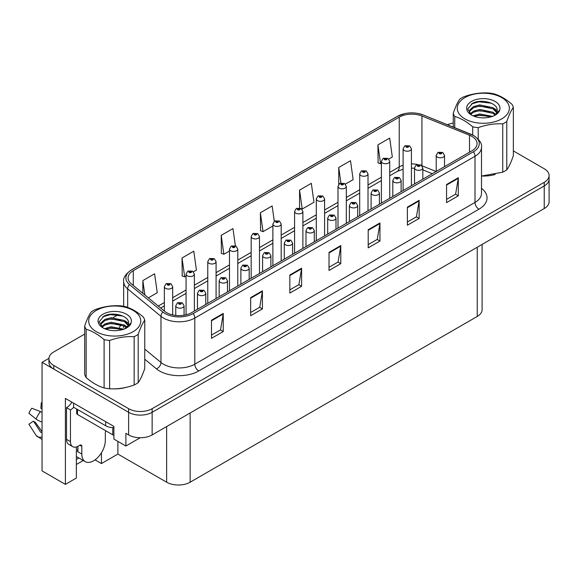 <?xml version="1.0" encoding="UTF-8"?>
<svg xmlns="http://www.w3.org/2000/svg" width="578" height="578" viewBox="0 0 578 578"><rect width="100%" height="100%" fill="white"/><g stroke="black" fill="none" stroke-linecap="round" stroke-linejoin="round"><path stroke-width="0.87" d="M76.361 446.96L76.361 478.042L65.393 484.378L65.393 398.423L113.895 426.427L113.895 439.092L125.888 446.014L125.888 433.348L128.627 434.931A16.625 9.595 0 0 0 152.137 434.931L544.23 208.557A16.625 9.595 0 0 0 549.1 201.773L549.1 179.151A16.625 9.595 0 0 1 544.23 185.935A16.625 9.595 0 0 0 549.1 179.151L549.1 175.531A16.625 9.595 0 0 0 544.23 168.747L513.358 150.923M140.216 437.741L125.888 446.014M84.677 334.091L53.797 351.915A16.625 9.595 0 0 0 48.928 358.707A16.625 9.595 0 0 0 53.797 365.491L128.627 408.689A16.625 9.595 0 0 0 152.137 408.689L152.137 412.309L544.23 185.935L152.137 412.309A16.625 9.595 0 0 1 128.627 412.309A16.625 9.595 0 0 0 152.137 412.309L152.137 434.931M65.393 484.378L42.042 470.897L42.042 362.327L128.627 412.309L53.797 369.111A16.625 9.595 0 0 1 48.928 362.327L48.928 358.707M48.942 358.338L42.042 362.327M482.103 244.422L482.103 309.664A16.625 9.595 180 0 1 477.24 316.455L190.14 482.204A16.625 9.595 180 0 1 166.63 482.204L117.89 454.07L117.89 441.404M117.89 454.07L101.439 463.57L101.439 452.791M95.038 459.871L101.439 463.57M76.361 464.474L83.246 460.5M76.361 459.467A17.73 10.238 120 0 0 78.825 457.942M471.872 136.379A17.73 10.238 180 0 1 477.06 143.619A17.73 10.238 180 0 1 471.872 150.851L191.665 312.626A17.73 10.238 180 0 1 164.607 311.26L131.3 283.798A17.73 10.238 180 0 1 128.099 277.931A17.73 10.238 180 0 1 133.287 270.692L399.232 117.153A17.73 10.238 180 0 1 421.94 116.005L469.502 135.23A17.73 10.238 180 0 1 471.872 136.379M473.44 135.476A19.948 11.517 0 0 0 470.774 134.183L423.212 114.957A19.948 11.517 0 0 0 418.421 113.534A19.948 11.517 0 0 0 405.12 113.534A19.948 11.517 0 0 0 397.664 116.243L131.719 269.789A19.948 11.517 0 0 0 129.486 284.535L162.794 311.997A19.948 11.517 0 0 0 193.233 313.529L473.44 151.761A19.948 11.517 0 0 0 473.44 135.476M211.49 320.226L211.49 338.325L223.245 331.541L223.245 313.442L211.49 320.226M211.49 335.11L220.543 329.886L223.195 314.042A4.429 2.558 -120 0 0 223.245 313.442M220.464 329.93L223.245 331.541M250.671 297.612L250.671 315.704L262.419 308.919L262.419 290.821L250.671 297.612M250.671 312.496L259.724 307.265L262.376 291.428A4.429 2.558 -120 0 0 262.419 290.821M259.645 307.315L262.419 308.919M289.845 274.991L289.845 293.082L301.6 286.298L301.6 268.206L289.845 274.991M289.845 289.874L298.898 284.651L301.55 268.806A4.429 2.558 -120 0 0 301.6 268.206M298.819 284.694L301.6 286.298M446.563 184.512L446.563 202.611L458.311 195.819L458.311 177.728L446.563 184.512M446.563 199.396L455.616 194.172L458.267 178.327A4.429 2.558 -120 0 0 458.311 177.728M455.536 194.215L458.311 195.819M407.382 207.134L407.382 225.225L419.137 218.441L419.137 200.342L407.382 207.134M407.382 222.017L416.435 216.793L419.086 200.949A4.429 2.558 -120 0 0 419.137 200.342M416.355 216.837L419.137 218.441M368.2 229.748L368.2 247.846L379.956 241.062L379.956 222.964L368.2 229.748M368.2 244.639L377.253 239.408L379.912 223.563A4.429 2.558 -120 0 0 379.956 222.964M377.174 239.458L379.956 241.062M329.026 252.369L329.026 270.468L340.782 263.684L340.782 245.585L329.026 252.369M329.026 267.253L338.079 262.029L340.731 246.185A4.429 2.558 -120 0 0 340.782 245.585M338 262.072L340.782 263.684M482.001 176.052A26.595 15.353 0 0 0 495.216 174.448M113.411 388.857A26.595 15.353 0 0 0 126.625 387.246M152.137 408.689L544.23 182.316A16.625 9.595 0 0 0 549.1 175.531M453.268 123.071A16.625 9.595 0 0 0 447.466 124.747M118.071 314.808L113.274 317.582M193.435 271.833L196.433 270.099L193.782 251.192L182.027 257.983L182.214 275.966M148.351 297.858L157.259 292.721L154.601 273.813L142.853 280.597L142.853 293.321M299.563 190.119L302.215 209.026L313.97 202.242L311.318 183.334L299.563 190.119L299.563 207.964M345.369 184.115L353.151 179.621L350.492 160.713L338.744 167.504L338.744 184.324M388.777 159.051L392.325 157.006L389.673 138.099L377.918 144.883L378.106 162.866M235.376 245.809L232.963 228.577L221.208 235.362L221.396 253.345M274.29 221.287L272.137 205.956L260.382 212.74L260.577 230.73M260.382 212.74L263.041 231.648L272.881 225.969M263.041 231.648L260.382 230.658M302.215 209.026L301.485 208.752M338.744 167.504L340.912 182.988M377.918 144.883L380.57 163.791L381.401 163.307M380.57 163.791L377.918 162.801M221.208 235.362L223.859 254.269L229.473 251.025M223.859 254.269L221.208 253.272M182.027 257.983L184.678 276.884L186.058 276.089M184.678 276.884L182.027 275.894M142.853 280.597L144.868 294.99M172.67 314.923L172.67 286.659A4.154 2.399 180 0 1 170.105 288.877A4.154 2.399 180 0 1 165.575 288.357A4.154 2.399 180 0 1 164.354 286.659L166.016 283.776A2.767 1.669 57.8 0 1 167.49 283.856A1.387 0.802 0 0 0 167.533 284.961A1.387 0.802 0 0 0 169.491 284.961A1.387 0.802 0 0 0 169.491 283.827A1.387 0.802 0 0 0 167.577 283.805L169.065 284.398L168.119 284.622L168.14 284.159M167.577 283.805A2.767 1.532 -117.9 0 0 166.283 283.617A2.767 1.532 -117.9 0 0 166.161 283.697M168.104 284.614L167.49 283.856M168.119 284.622L168.104 284.181M184.071 315.22L184.071 305.769A4.154 2.399 180 0 1 181.506 307.987A4.154 2.399 180 0 1 176.976 307.467A4.154 2.399 180 0 1 175.755 305.769L177.417 302.886A2.767 1.669 57.8 0 1 178.891 302.966A1.387 0.802 0 0 0 178.934 304.071A1.387 0.802 0 0 0 180.892 304.071A1.387 0.802 0 0 0 180.892 302.944A1.387 0.802 0 0 0 178.978 302.923L180.466 303.508L179.52 303.739L178.891 302.966M179.541 303.746L179.541 303.277M178.978 302.923A2.767 1.532 -117.9 0 0 177.684 302.735A2.767 1.532 -117.9 0 0 177.562 302.814M179.52 303.739L179.505 303.291M194.374 311.065L194.374 274.124A4.154 2.399 180 0 1 191.809 276.342A4.154 2.399 180 0 1 187.279 275.822A4.154 2.399 180 0 1 186.058 274.124L187.72 271.241A2.767 1.669 57.8 0 1 189.194 271.328A1.387 0.802 0 0 0 189.237 272.433A1.387 0.802 0 0 0 191.195 272.433A1.387 0.802 0 0 0 191.195 271.299A1.387 0.802 0 0 0 189.281 271.277L190.769 271.862L189.822 272.094L189.844 271.631M189.281 271.277A2.767 1.532 -117.9 0 0 187.987 271.089A2.767 1.532 -117.9 0 0 187.864 271.169M189.808 272.079L189.194 271.328M189.822 272.094L189.808 271.646M216.078 298.537L216.078 261.596A4.154 2.399 180 0 1 213.513 263.814A4.154 2.399 180 0 1 208.983 263.293A4.154 2.399 180 0 1 207.769 261.596L209.424 258.713A2.767 1.669 57.8 0 1 210.898 258.792A1.387 0.802 0 0 0 210.941 259.898A1.387 0.802 0 0 0 212.899 259.898A1.387 0.802 0 0 0 212.899 258.771A1.387 0.802 0 0 0 210.984 258.742L212.473 259.334L211.526 259.558L210.898 258.792M211.548 259.573L211.548 259.096M210.984 258.742A2.767 1.532 -117.9 0 0 209.691 258.554A2.767 1.532 -117.9 0 0 209.568 258.633M211.526 259.558L211.512 259.117M237.782 286.002L237.782 249.067A4.154 2.399 180 0 1 235.217 251.278A4.154 2.399 180 0 1 230.687 250.758A4.154 2.399 180 0 1 229.473 249.067L231.128 246.177A2.767 1.669 57.8 0 1 232.602 246.264A1.387 0.802 0 0 0 232.645 247.37A1.387 0.802 0 0 0 234.603 247.37A1.387 0.802 0 0 0 234.603 246.235A1.387 0.802 0 0 0 232.688 246.214L234.177 246.806L233.237 247.03L232.602 246.264M233.252 247.037L233.252 246.568M232.688 246.214A2.767 1.532 -117.9 0 0 231.395 246.026A2.767 1.532 -117.9 0 0 231.272 246.105M233.237 247.03L233.216 246.589M205.775 304.483L205.775 293.241A4.154 2.399 180 0 1 203.21 295.459A4.154 2.399 180 0 1 198.68 294.939A4.154 2.399 180 0 1 197.459 293.241L199.121 290.358A2.767 1.669 57.8 0 1 200.595 290.438A1.387 0.802 0 0 0 200.638 291.543A1.387 0.802 0 0 0 202.596 291.543A1.387 0.802 0 0 0 202.596 290.416A1.387 0.802 0 0 0 200.682 290.387L202.17 290.98L201.223 291.204L200.595 290.438M201.245 291.211L201.245 290.741M200.682 290.387A2.767 1.532 -117.9 0 0 199.388 290.199A2.767 1.532 -117.9 0 0 199.266 290.279M201.223 291.204L201.209 290.763M227.479 291.955L227.479 280.706A4.154 2.399 180 0 1 224.914 282.924A4.154 2.399 180 0 1 220.384 282.404A4.154 2.399 180 0 1 219.17 280.706L220.825 277.823A2.767 1.669 57.8 0 1 222.299 277.91A1.387 0.802 0 0 0 222.342 279.015A1.387 0.802 0 0 0 224.3 279.015A1.387 0.802 0 0 0 224.3 277.881A1.387 0.802 0 0 0 222.386 277.859L223.874 278.444L222.927 278.675L222.299 277.91M222.949 278.683L222.949 278.213M222.386 277.859A2.767 1.532 -117.9 0 0 221.092 277.671A2.767 1.532 -117.9 0 0 220.969 277.751M222.927 278.675L222.913 278.228M249.183 279.42L249.183 268.178A4.154 2.399 180 0 1 246.618 270.396A4.154 2.399 180 0 1 242.088 269.875A4.154 2.399 180 0 1 240.874 268.178L242.529 265.295A2.767 1.669 57.8 0 1 244.003 265.374A1.387 0.802 0 0 0 244.046 266.48A1.387 0.802 0 0 0 246.004 266.48A1.387 0.802 0 0 0 246.004 265.353A1.387 0.802 0 0 0 244.089 265.324L245.578 265.916L244.639 266.14L244.003 265.374M244.653 266.155L244.653 265.678M244.089 265.324A2.767 1.532 -117.9 0 0 242.796 265.136A2.767 1.532 -117.9 0 0 242.673 265.215M244.617 266.133L244.617 265.699M270.887 266.892L270.887 255.649A4.154 2.399 180 0 1 268.322 257.86A4.154 2.399 180 0 1 263.792 257.34A4.154 2.399 180 0 1 262.578 255.649L264.233 252.759A2.767 1.669 57.8 0 1 265.714 252.846A1.387 0.802 0 0 0 265.75 253.952A1.387 0.802 0 0 0 267.708 253.952A1.387 0.802 0 0 0 267.708 252.817A1.387 0.802 0 0 0 265.793 252.796L267.289 253.388L266.342 253.612L265.714 252.846M266.357 253.619L266.357 253.15M265.793 252.796A2.767 1.532 -117.9 0 0 264.5 252.608A2.767 1.532 -117.9 0 0 264.377 252.687M266.321 253.598L266.321 253.171M81.809 446.353L79.851 445.226A2.767 1.597 -60 0 1 81.238 445.089A2.767 1.597 -60 0 1 81.809 446.353L81.809 454.048A16.625 9.595 120 0 0 85.255 461.656A16.625 9.595 120 0 0 93.564 460.832A16.625 9.595 120 0 0 105.319 440.472L105.319 432.785A2.767 1.597 -60 0 1 105.89 430.856M77.893 451.331L77.503 451.555L77.893 451.786L77.893 446.346M77.503 451.555A16.625 9.595 -60 0 1 77.893 447.856M42.042 432.091A6.098 4.848 -37.9 0 0 41.869 432.149L41.175 432.38A0.556 0.441 142.1 0 1 40.648 432.236L33.452 421.102A7.601 4.386 120 0 0 35.186 422.106L42.042 431.614M42.042 408.754A7.601 4.386 120 0 0 40.85 408.278L42.042 408.343M33.452 421.102L28.9 424.252L36.096 435.386A6.098 4.848 -37.9 0 0 36.291 435.66A6.098 4.848 -37.9 0 0 41.869 436.932L42.042 436.874M42.042 412.396A6.098 1.134 37.7 0 0 40.431 411.579L31.812 408.241A12.745 7.355 120 0 0 28.9 413.292L36.096 419.086A6.098 1.134 -157.7 0 0 41.869 421.998L42.042 422.063M42.042 402.801L41.305 402.765L40.85 408.278M79.851 445.226L78.283 446.129A11.083 6.401 -60 0 1 72.741 446.678L68.825 444.417A11.083 6.401 -60 0 1 66.528 439.345L66.528 407.678A11.083 6.401 120 0 0 71.874 402.165M73.673 407.273A11.083 6.401 -60 0 1 70.451 409.939L66.528 407.678M72.741 446.678A11.083 6.401 -60 0 1 70.451 441.606L70.451 409.939M105.709 421.702L105.709 425.769A11.083 6.394 0 0 0 113.895 427.641M73.579 403.148L73.579 407.223L105.709 425.769M76.686 409.014L76.686 413.328A2.767 1.597 0 0 0 77.503 414.462L112.761 434.822A2.767 1.597 0 0 0 113.895 435.212M464.893 97.61A26.039 15.035 -0 0 0 464.893 118.873A26.039 15.035 -0 0 0 501.726 118.873A26.039 15.035 -0 0 0 501.726 97.61A26.039 15.035 -0 0 0 464.893 97.61M481.496 176.052L502.744 172.179A30.475 17.593 -0 0 0 504.854 171.066A30.475 17.593 -0 0 0 506.783 169.845C508.958 166.876 511.154 162.158 513.358 155.684L513.358 107.385A30.475 17.593 -0 0 0 511.877 104.199C505.887 99.019 499.905 95.565 493.923 93.838A30.475 17.593 -0 0 0 488.403 92.979C480.181 92.531 472.009 93.795 463.874 96.779A30.475 17.593 -0 0 0 461.764 97.884A30.475 17.593 -0 0 0 459.835 99.105C457.632 102.133 455.442 106.851 453.268 113.266A30.475 17.593 -0 0 0 454.742 116.453L454.742 127.687M472.696 135.028L472.696 126.82C466.706 121.64 460.724 118.187 454.742 116.453M472.696 126.82A30.475 17.593 -0 0 0 478.216 127.673L478.216 139.125M502.744 172.179L502.744 123.88C494.609 123.417 486.438 124.682 478.216 127.673M502.744 123.88A30.475 17.593 -0 0 0 504.854 122.767A30.475 17.593 -0 0 0 506.783 121.546L506.783 169.845M492.492 116.395L479.726 113.945L473.115 115.853M491.163 116.843L479.726 115.08L474.394 116.366M495.512 114.321L493.106 112.248L479.726 109.423L473.512 111.113L470.145 113.938M494.963 114.856L493.106 113.375L479.726 110.557L473.512 112.248L470.629 114.408M496.87 112.168L493.106 107.725L479.726 104.9L473.512 106.59L469.928 109.798L469.459 111.691L470.268 114.119M496.639 112.71L493.106 108.852L479.726 106.027L473.512 107.725L469.928 110.933L469.502 112.255M493.605 115.889A13.85 7.998 -0 0 0 497.159 110.535A13.85 7.998 -0 0 0 497.152 110.319C497.853 102.797 480.983 98.542 472.587 103.281L467.725 109.004L471.46 114.986M469.459 112.818L469.502 113.418M499.652 110.131A16.668 9.624 -0 0 0 491.177 99.756A16.668 9.624 -0 0 0 471.525 101.432A16.668 9.624 -0 0 0 471.525 115.044A16.668 9.624 -0 0 0 488.981 117.291L490.953 116.908C494.97 115.687 497.737 113.844 499.255 111.381L499.652 110.131L494.233 115.542L492.947 116.221M453.268 127.088L453.268 113.266M513.358 107.385C511.176 110.355 508.987 115.08 506.783 121.546M489.768 116.272L478.945 115.383L474.906 116.171M489.768 111.749L478.945 110.86L474.906 111.648M489.768 107.226L478.945 106.338L474.906 107.118M491.322 103.202L478.945 101.815L471.308 103.997M497.159 110.506L493.915 108.296M96.309 310.408A26.039 15.035 -0 0 0 96.309 331.671A26.039 15.035 -0 0 0 133.135 331.671A26.039 15.035 -0 0 0 133.135 310.408A26.039 15.035 -0 0 0 96.309 310.408M93.174 310.689A30.475 17.593 -0 0 0 91.245 311.91C89.041 314.931 86.852 319.656 84.677 326.071A30.475 17.593 -0 0 0 86.151 329.258L86.151 377.557C92.133 382.73 98.123 386.191 104.105 387.925A30.475 17.593 -0 0 0 109.625 388.777C117.76 389.24 125.932 387.975 134.154 384.984A30.475 17.593 -0 0 0 136.271 383.871A30.475 17.593 -0 0 0 138.193 382.65C140.375 379.681 142.564 374.963 144.767 368.489L144.767 320.19A30.475 17.593 -0 0 0 143.286 317.004C137.297 311.824 131.314 308.37 125.332 306.636A30.475 17.593 -0 0 0 119.812 305.784C111.59 305.336 103.419 306.6 95.291 309.577A30.475 17.593 -0 0 0 93.174 310.689M104.105 387.925L104.105 339.626C98.123 334.445 92.133 330.992 86.151 329.258M104.105 339.626A30.475 17.593 -0 0 0 109.625 340.478L109.625 388.777M134.154 384.984L134.154 336.685C126.026 336.215 117.847 337.48 109.625 340.478M134.154 336.685A30.475 17.593 -0 0 0 136.271 335.572A30.475 17.593 -0 0 0 138.193 334.351L138.193 382.65M84.677 326.071L84.677 374.371A30.475 17.593 -0 0 0 86.151 377.557M123.902 329.2L111.135 326.751L104.524 328.651M122.579 329.648L111.135 327.878L105.81 329.171M126.922 327.126L124.516 325.053L111.135 322.228L104.929 323.918L101.555 326.743M126.372 327.661L124.516 326.18L111.135 323.355L104.929 325.053L102.039 327.213M128.28 324.973L124.516 320.523L111.135 317.705L104.929 319.396L101.338 322.603L100.868 324.489L101.677 326.924M128.049 325.508L124.516 321.657L111.135 318.832L104.929 320.523L101.338 323.731L100.912 325.053M125.014 328.687A13.85 7.998 -0 0 0 128.569 323.34A13.85 7.998 -0 0 0 128.569 323.124C129.262 315.602 112.392 311.347 104.004 316.087L99.134 321.801L102.87 327.791M100.868 325.624L100.919 326.216M131.062 322.936A16.668 9.624 -0 0 0 122.594 312.561A16.668 9.624 -0 0 0 102.935 314.237A16.668 9.624 -0 0 0 102.935 327.849A16.668 9.624 -0 0 0 120.39 330.089L122.37 329.713C126.38 328.492 129.147 326.649 130.664 324.186L131.062 322.936L124.357 329.019M144.767 320.19C142.585 323.16 140.396 327.878 138.193 334.351M121.178 329.077L110.362 328.188L106.316 328.969M121.178 324.554L110.362 323.666L106.316 324.446M101.822 326.36L101.461 326.592M121.178 320.031L110.362 319.143L106.316 319.923M122.731 316.007L110.362 314.613L102.718 316.802M128.569 323.312L125.332 321.093M259.486 273.473L259.486 236.532A4.154 2.399 180 0 1 256.921 238.75A4.154 2.399 180 0 1 252.391 238.23A4.154 2.399 180 0 1 251.177 236.532L252.832 233.649A2.767 1.669 57.8 0 1 254.313 233.729A1.387 0.802 0 0 0 254.349 234.834A1.387 0.802 0 0 0 256.307 234.834A1.387 0.802 0 0 0 256.307 233.707A1.387 0.802 0 0 0 254.392 233.678L255.888 234.271L254.941 234.495L254.313 233.729M254.956 234.509L254.956 234.032M254.392 233.678A2.767 1.532 -117.9 0 0 253.099 233.498A2.767 1.532 -117.9 0 0 252.976 233.577M254.941 234.495L254.92 234.054M281.19 260.938L281.19 224.004A4.154 2.399 180 0 1 278.625 226.222A4.154 2.399 180 0 1 274.095 225.702A4.154 2.399 180 0 1 272.881 224.004L274.536 221.121A2.767 1.669 57.8 0 1 276.017 221.201A1.387 0.802 0 0 0 276.053 222.306A1.387 0.802 0 0 0 278.018 222.306A1.387 0.802 0 0 0 278.018 221.172A1.387 0.802 0 0 0 276.103 221.15L277.592 221.742L276.645 221.966L276.017 221.201M276.66 221.974L276.66 221.504L276.645 221.966M276.103 221.15A2.767 1.532 -117.9 0 0 274.803 220.962A2.767 1.532 -117.9 0 0 274.68 221.042M302.894 248.41L302.894 211.469A4.154 2.399 180 0 1 300.329 213.687A4.154 2.399 180 0 1 295.799 213.166A4.154 2.399 180 0 1 294.585 211.469L296.239 208.586A2.767 1.669 57.8 0 1 297.721 208.665A1.387 0.802 0 0 0 297.764 209.778A1.387 0.802 0 0 0 299.722 209.778A1.387 0.802 0 0 0 299.722 208.644A1.387 0.802 0 0 0 297.807 208.622L299.129 208.983L298.349 209.438L298.364 208.976M297.807 208.622A2.767 1.532 -117.9 0 0 296.507 208.434A2.767 1.532 -117.9 0 0 296.384 208.514M298.335 209.424L297.721 208.665M298.349 209.438L298.335 208.99M292.591 254.356L292.591 243.114A4.154 2.399 180 0 1 290.026 245.332A4.154 2.399 180 0 1 285.496 244.812A4.154 2.399 180 0 1 284.282 243.114L285.937 240.231A2.767 1.669 57.8 0 1 287.418 240.311A1.387 0.802 0 0 0 287.454 241.416A1.387 0.802 0 0 0 289.419 241.416A1.387 0.802 0 0 0 289.419 240.289A1.387 0.802 0 0 0 287.497 240.267L288.993 240.853L288.046 241.077L287.418 240.311M288.061 241.091L288.061 240.614M287.497 240.267A2.767 1.532 -117.9 0 0 286.204 240.08A2.767 1.532 -117.9 0 0 286.081 240.159M288.025 241.069L288.025 240.636M314.295 241.828L314.295 230.586A4.154 2.399 180 0 1 311.73 232.804A4.154 2.399 180 0 1 307.2 232.284A4.154 2.399 180 0 1 305.986 230.586L307.641 227.703A2.767 1.669 57.8 0 1 309.122 227.783A1.387 0.802 0 0 0 309.165 228.888A1.387 0.802 0 0 0 311.123 228.888A1.387 0.802 0 0 0 311.123 227.754A1.387 0.802 0 0 0 309.208 227.732L310.697 228.324L309.75 228.548L309.122 227.783M309.765 228.556L309.765 228.086M309.208 227.732A2.767 1.532 -117.9 0 0 307.908 227.544A2.767 1.532 -117.9 0 0 307.785 227.624M309.736 228.541L309.736 228.108M335.999 229.293L335.999 218.051A4.154 2.399 180 0 1 333.434 220.269A4.154 2.399 180 0 1 328.911 219.748A4.154 2.399 180 0 1 327.69 218.051L329.352 215.168A2.767 1.669 57.8 0 1 330.826 215.254A1.387 0.802 0 0 0 330.869 216.36A1.387 0.802 0 0 0 332.827 216.36A1.387 0.802 0 0 0 332.827 215.226A1.387 0.802 0 0 0 330.912 215.204L332.401 215.789L331.454 216.02L330.826 215.254M331.469 216.028L331.469 215.558M330.912 215.204A2.767 1.532 -117.9 0 0 329.612 215.016A2.767 1.532 -117.9 0 0 329.496 215.095M331.44 216.006L331.44 215.572M324.598 235.882L324.598 198.94A4.154 2.399 180 0 1 322.033 201.158A4.154 2.399 180 0 1 317.51 200.638A4.154 2.399 180 0 1 316.289 198.94L317.951 196.058A2.767 1.669 57.8 0 1 319.424 196.137A1.387 0.802 0 0 0 319.468 197.243A1.387 0.802 0 0 0 321.426 197.243A1.387 0.802 0 0 0 321.426 196.115A1.387 0.802 0 0 0 319.511 196.087L320.841 196.455L320.053 196.903L320.067 196.441M319.511 196.087A2.767 1.532 -117.9 0 0 318.211 195.899A2.767 1.532 -117.9 0 0 318.095 195.978M320.039 196.896L319.424 196.137M320.053 196.903L320.039 196.462M346.309 223.346L346.309 186.412A4.154 2.399 180 0 1 343.744 188.623A4.154 2.399 180 0 1 339.214 188.103A4.154 2.399 180 0 1 337.993 186.412L339.654 183.522A2.767 1.669 57.8 0 1 341.128 183.609A1.387 0.802 0 0 0 341.172 184.714A1.387 0.802 0 0 0 343.13 184.714A1.387 0.802 0 0 0 343.13 183.58A1.387 0.802 0 0 0 341.215 183.558L342.703 184.144L341.757 184.375L341.128 183.609M341.779 184.382L341.779 183.912M341.215 183.558A2.767 1.532 -117.9 0 0 339.922 183.371A2.767 1.532 -117.9 0 0 339.799 183.45M341.743 184.36L341.743 183.934M368.013 210.818L368.013 173.877A4.154 2.399 180 0 1 365.448 176.095A4.154 2.399 180 0 1 360.918 175.575A4.154 2.399 180 0 1 359.697 173.877L361.358 170.994A2.767 1.669 57.8 0 1 362.832 171.074A1.387 0.802 0 0 0 362.876 172.179A1.387 0.802 0 0 0 364.834 172.179A1.387 0.802 0 0 0 364.834 171.052A1.387 0.802 0 0 0 362.919 171.023L364.407 171.615L363.461 171.839L362.832 171.074M363.483 171.854L363.483 171.377M362.919 171.023A2.767 1.532 -117.9 0 0 361.626 170.842A2.767 1.532 -117.9 0 0 361.503 170.915M363.461 171.839L363.446 171.399M389.716 198.283L389.716 161.349A4.154 2.399 180 0 1 387.152 163.56A4.154 2.399 180 0 1 382.622 163.047A4.154 2.399 180 0 1 381.401 161.349L383.062 158.466A2.767 1.669 57.8 0 1 384.536 158.545A1.387 0.802 0 0 0 384.58 159.651A1.387 0.802 0 0 0 386.538 159.651A1.387 0.802 0 0 0 386.538 158.517A1.387 0.802 0 0 0 384.623 158.495L386.111 159.087L385.165 159.311L384.536 158.545M385.186 159.318L385.186 158.849M384.623 158.495A2.767 1.532 -117.9 0 0 383.33 158.307A2.767 1.532 -117.9 0 0 383.207 158.386M385.165 159.311L385.15 158.871M411.42 185.755L411.42 148.813A4.154 2.399 180 0 1 408.856 151.031A4.154 2.399 180 0 1 404.325 150.511A4.154 2.399 180 0 1 403.112 148.813L404.766 145.931A2.767 1.669 57.8 0 1 406.24 146.01A1.387 0.802 0 0 0 406.283 147.115A1.387 0.802 0 0 0 408.241 147.115A1.387 0.802 0 0 0 408.241 145.988A1.387 0.802 0 0 0 406.327 145.967L407.656 146.328L406.876 146.783L406.89 146.321M406.327 145.967A2.767 1.532 -117.9 0 0 405.034 145.779A2.767 1.532 -117.9 0 0 404.911 145.858M406.854 146.769L406.24 146.01M406.876 146.783L406.854 146.335M357.71 216.764L357.71 205.522A4.154 2.399 180 0 1 355.138 207.74A4.154 2.399 180 0 1 350.615 207.22A4.154 2.399 180 0 1 349.394 205.522L351.056 202.64A2.767 1.669 57.8 0 1 352.529 202.719A1.387 0.802 0 0 0 352.573 203.824A1.387 0.802 0 0 0 354.531 203.824A1.387 0.802 0 0 0 354.531 202.697A1.387 0.802 0 0 0 352.616 202.668L354.104 203.261L353.158 203.485L352.529 202.719M353.18 203.499L353.18 203.023M352.616 202.668A2.767 1.532 -117.9 0 0 351.323 202.481A2.767 1.532 -117.9 0 0 351.2 202.56M353.158 203.485L353.144 203.044M379.414 204.236L379.414 192.994A4.154 2.399 180 0 1 376.849 195.205A4.154 2.399 180 0 1 372.319 194.685A4.154 2.399 180 0 1 371.098 192.994L372.759 190.104A2.767 1.669 57.8 0 1 374.233 190.191A1.387 0.802 0 0 0 374.277 191.296A1.387 0.802 0 0 0 376.235 191.296A1.387 0.802 0 0 0 376.235 190.162A1.387 0.802 0 0 0 374.32 190.14L375.808 190.726L374.862 190.957L374.884 190.494M374.32 190.14A2.767 1.532 -117.9 0 0 373.027 189.952A2.767 1.532 -117.9 0 0 372.904 190.032M374.847 190.942L374.233 190.191M374.862 190.957L374.847 190.516M401.118 191.701L401.118 180.459A4.154 2.399 180 0 1 398.553 182.677A4.154 2.399 180 0 1 394.023 182.157A4.154 2.399 180 0 1 392.802 180.459L394.463 177.576A2.767 1.669 57.8 0 1 395.937 177.656A1.387 0.802 0 0 0 395.981 178.761A1.387 0.802 0 0 0 397.939 178.761A1.387 0.802 0 0 0 397.939 177.634A1.387 0.802 0 0 0 396.024 177.605L397.512 178.197L396.566 178.421L396.587 177.959M396.024 177.605A2.767 1.532 -117.9 0 0 394.731 177.424A2.767 1.532 -117.9 0 0 394.608 177.497M396.551 178.414L395.937 177.656M396.566 178.421L396.551 177.981M422.821 179.173L422.821 167.931A4.154 2.399 180 0 1 420.257 170.149A4.154 2.399 180 0 1 415.726 169.629A4.154 2.399 180 0 1 414.513 167.931L416.167 165.048A2.767 1.669 57.8 0 1 417.641 165.127A1.387 0.802 0 0 0 417.684 166.233A1.387 0.802 0 0 0 419.642 166.233A1.387 0.802 0 0 0 419.642 165.098A1.387 0.802 0 0 0 417.728 165.077L419.057 165.438L418.277 165.893L418.291 165.431M417.728 165.077A2.767 1.532 -117.9 0 0 416.435 164.889A2.767 1.532 -117.9 0 0 416.312 164.968M418.255 165.886L417.641 165.127M418.277 165.893L418.255 165.453M444.525 166.637L444.525 155.395A4.154 2.399 180 0 1 441.96 157.613A4.154 2.399 180 0 1 437.43 157.093A4.154 2.399 180 0 1 436.217 155.395L437.871 152.513A2.767 1.669 57.8 0 1 439.352 152.592A1.387 0.802 0 0 0 439.388 153.705A1.387 0.802 0 0 0 441.346 153.705A1.387 0.802 0 0 0 441.346 152.57A1.387 0.802 0 0 0 439.432 152.549L440.927 153.134L439.981 153.365L439.352 152.592M439.995 153.372L439.995 152.903M439.432 152.549A2.767 1.532 -117.9 0 0 438.138 152.361A2.767 1.532 -117.9 0 0 438.016 152.44M439.981 153.365L439.959 152.917M544.23 208.557L544.23 182.316M128.627 434.931L128.627 408.689M190.14 482.204L190.14 412.988M477.24 316.455L477.24 247.239M166.63 482.204L166.63 426.564M481.496 188.305A27.701 15.996 180 0 1 478.924 209.214L198.716 370.989A5.542 3.201 60 0 1 194.8 364.198L475 202.43A22.159 12.795 0 0 0 481.496 193.377L481.496 147.231A22.159 12.795 180 0 1 475 156.284A5.542 3.201 -120 0 0 473.44 151.761M198.716 370.989A27.701 15.996 180 0 1 159.542 370.989A27.701 15.996 180 0 1 156.436 368.851L144.767 359.227M162.794 311.997A5.542 3.706 129.5 0 0 160.973 316.347L160.973 362.493A22.159 12.795 0 0 0 163.458 364.198A22.159 12.795 0 0 0 194.8 364.198L194.8 318.059A22.159 12.795 180 0 1 160.973 316.347L127.673 288.892A22.159 12.795 180 0 1 123.663 281.551L123.663 306.311M405.12 113.534L397.245 116.424A5.542 3.201 60 0 1 397.664 116.243M131.719 269.789A5.542 3.201 -120 0 0 131.3 269.962C125.52 274.145 122.977 278.004 123.663 281.551M129.486 284.535A5.542 3.706 129.5 0 0 127.673 288.892L127.673 307.417M193.233 313.529A5.542 3.201 60 0 1 194.8 318.059L475 156.284L475 202.43A5.542 3.201 60 0 0 478.924 209.214M119.415 327.394A27.701 15.996 180 0 1 121.423 324.641M53.797 365.491L53.797 369.111M144.767 349.126L160.973 362.493A5.542 3.706 -50.5 0 1 156.436 368.851M133.287 270.692L133.287 285.438M469.502 135.23L469.502 152.224M421.94 116.005L421.94 165.691M436.115 171.5L422.041 165.807M417.569 164.477A17.73 10.238 0 0 0 411.42 163.921M403.112 165.221A17.73 10.238 0 0 0 399.232 166.912L389.716 172.41M399.232 117.153L399.232 166.912A9.971 5.758 60 0 1 397.165 171.478L389.716 175.784M381.401 177.208L368.013 184.938M359.697 189.736L346.309 197.474M337.993 202.271L324.598 210.002M316.289 214.799L302.894 222.537M294.585 227.335L281.19 235.065M272.881 239.863L259.486 247.594M251.177 252.391L237.782 260.129M229.473 264.926L216.078 272.657M207.769 277.454L194.374 285.192M186.058 289.99L172.67 297.721M164.354 302.518L158.264 306.037M432.315 173.689L423.92 170.293A9.971 4.667 -68 0 1 422.821 169.383M329.026 252.94L340.731 246.185M368.2 230.326L379.912 223.563M407.382 207.704L419.086 200.949M446.563 185.083L458.267 178.327M289.845 275.562L301.55 268.806M250.671 298.183L262.376 291.428M211.49 320.804L223.195 314.042M81.809 454.048L77.893 451.786M40.431 411.579A18.951 10.946 120 0 0 36.096 419.086M42.042 421.572A17.369 10.028 120 0 0 41.869 421.998M70.451 441.606L66.528 439.345M112.761 434.822L112.761 427.626M77.503 414.462L77.503 409.484M481.496 147.231C482.247 143.785 479.697 139.927 473.859 135.649L423.385 115.008L418.421 113.534M397.245 116.424L131.3 269.962M123.663 325.674L123.663 327.69M423.92 170.293L422.821 169.881M414.513 168.227L411.42 168.133M403.112 169.166L397.165 171.478M381.401 180.582L368.013 188.312M359.697 193.11L346.309 200.848M337.993 205.645L324.598 213.376M316.289 218.173L302.894 225.904M294.585 230.701L281.19 238.439M272.881 243.237L259.486 250.968M251.177 255.765L237.782 263.503M229.473 268.3L216.078 276.031M207.769 280.829L194.374 288.559M186.058 293.364L172.67 301.095M164.354 305.892L160.677 308.016M172.67 286.659L170.878 283.69L166.283 283.617M164.354 311.058L164.354 286.659M184.071 305.769L182.28 302.807L177.684 302.735M175.755 315.436L175.755 305.769M194.374 274.124L192.582 271.161L187.987 271.089M186.058 314.808L186.058 274.124M216.078 261.596L214.286 258.633L209.691 258.554M207.769 303.334L207.769 261.596M237.782 249.067L235.99 246.098L231.395 246.026M229.473 290.799L229.473 249.067M205.775 293.241L203.983 290.279L199.388 290.199M197.459 309.281L197.459 293.241M227.479 280.706L225.687 277.743L221.092 277.671M219.17 296.752L219.17 280.706M249.183 268.178L247.391 265.215L242.796 265.136M240.874 284.217L240.874 268.178M270.887 255.649L269.095 252.68L264.5 252.608M262.578 271.689L262.578 255.649M85.255 461.656L76.361 456.526M42.042 439.461L36.291 435.66M259.486 236.532L257.694 233.57L253.099 233.498M251.177 278.271L251.177 236.532M281.19 224.004L279.398 221.034L274.803 220.962M272.881 265.736L272.881 224.004M302.894 211.469L301.102 208.506L296.507 208.434M294.585 253.207L294.585 211.469M292.591 243.114L290.799 240.152L286.204 240.08M284.282 259.154L284.282 243.114M314.295 230.586L312.503 227.616L307.908 227.544M305.986 246.625L305.986 230.586M335.999 218.051L334.214 215.088L329.612 215.016M327.69 234.097L327.69 218.051M324.598 198.94L322.813 195.978L318.211 195.899M316.289 240.679L316.289 198.94M346.309 186.412L344.517 183.443L339.922 183.371M337.993 228.144L337.993 186.412M368.013 173.877L366.221 170.915L361.626 170.842M359.697 215.616L359.697 173.877M389.716 161.349L387.925 158.379L383.33 158.307M381.401 203.08L381.401 161.349M411.42 148.813L409.629 145.851L405.034 145.779M403.112 190.552L403.112 148.813M357.71 205.522L355.918 202.56L351.323 202.481M349.394 221.562L349.394 205.522M379.414 192.994L377.622 190.025L373.027 189.952M371.098 209.034L371.098 192.994M401.118 180.459L399.326 177.497L394.731 177.424M392.802 196.498L392.802 180.459M422.821 167.931L421.03 164.961L416.435 164.889M414.513 183.97L414.513 167.931M444.525 155.395L442.734 152.433L438.138 152.361M436.217 171.442L436.217 155.395"/></g></svg>
